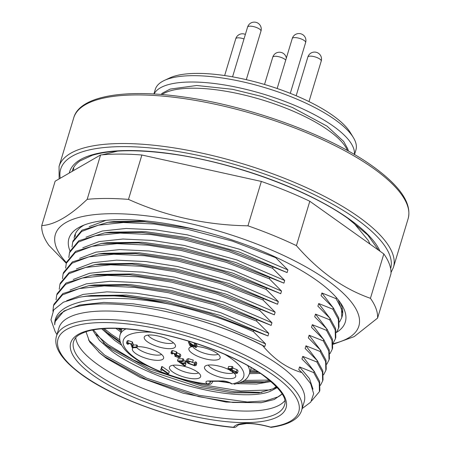 <?xml version="1.0" encoding="UTF-8"?>
<svg xmlns="http://www.w3.org/2000/svg" width="450" height="450" viewBox="0 0 450 450"><rect width="100%" height="100%" fill="white"/><g stroke="black" fill="none" stroke-linecap="round" stroke-linejoin="round"><path stroke-width="0.67" d="M147.566 341.893A16.301 5.192 16.8 0 1 144.72 336.364A16.301 5.192 16.8 0 1 156.69 335.706A16.301 5.192 16.8 0 1 172.136 341.786A16.301 5.192 16.8 0 1 175.483 345.651A16.301 5.192 16.8 0 1 165.544 348.401A16.301 5.192 16.8 0 1 147.566 341.893M148.028 335.121A13.973 4.449 -163.2 0 0 150.598 337.657A13.973 4.449 -163.2 0 0 173.419 342.787M137.183 346.691A16.301 5.192 16.8 0 1 160.301 353.452A16.301 5.192 16.8 0 1 163.654 357.311A16.301 5.192 16.8 0 1 153.714 360.062A16.301 5.192 16.8 0 1 135.737 353.554A16.301 5.192 16.8 0 1 132.891 348.024A16.301 5.192 16.8 0 1 133.329 347.67M136.834 347.653A13.973 4.449 -163.2 0 0 138.769 349.324A13.973 4.449 -163.2 0 0 161.589 354.448M172.738 371.998A16.301 5.192 16.8 0 1 169.892 366.469A16.301 5.192 16.8 0 1 181.862 365.811A16.301 5.192 16.8 0 1 197.303 371.897A16.301 5.192 16.8 0 1 200.655 375.756A16.301 5.192 16.8 0 1 190.716 378.506A16.301 5.192 16.8 0 1 172.738 371.998M173.194 365.226A13.973 4.449 -163.2 0 0 175.77 367.762A13.973 4.449 -163.2 0 0 198.591 372.892M233.927 372.954A16.301 5.192 16.8 0 1 235.749 375.609A16.301 5.192 16.8 0 1 225.81 378.354A16.301 5.192 16.8 0 1 207.833 371.852A16.301 5.192 16.8 0 1 204.986 366.317A16.301 5.192 16.8 0 1 229.815 370.164M231.469 371.126A16.301 5.192 16.8 0 1 232.29 371.672M208.288 365.074A13.973 4.449 -163.2 0 0 210.864 367.616A13.973 4.449 -163.2 0 0 233.55 372.808M196.712 346.483A16.301 5.192 16.8 0 1 216.804 353.211A16.301 5.192 16.8 0 1 220.157 357.075A16.301 5.192 16.8 0 1 210.212 359.826A16.301 5.192 16.8 0 1 192.24 353.317A16.301 5.192 16.8 0 1 189.388 347.782A16.301 5.192 16.8 0 1 194.13 346.427M192.696 346.545A13.973 4.449 -163.2 0 0 195.266 349.082A13.973 4.449 -163.2 0 0 218.093 354.212M224.736 354.324A62.871 20.025 -163.2 0 1 230.884 358.267A62.871 20.025 -163.2 0 1 232.076 383.929A3.493 2.385 125.1 0 1 231.024 383.614L230.917 383.541A3.493 2.385 -54.9 0 0 231.969 383.85L231.024 383.614A3.493 2.385 125.1 0 1 230.968 383.574M190.221 361.626L194.659 363.111M188.859 363.262L193.995 365.226L194.934 364.882L194.389 364.005L195.024 361.896L196.121 362.019L196.808 363.218L196.172 365.327L194.833 365.794L187.948 363.268L186.317 361.299L187.779 360.776L188.415 358.661L193.292 360.113L192.656 362.228L188.556 361.35L187.498 361.699L188.859 363.262L189.416 361.429M186.317 361.299L186.953 359.19L188.415 358.661M181.344 362.976L184.764 362.964L185.574 363.532L182.16 363.549L185.321 365.771L184.41 365.777L177.452 360.883L178.088 358.768L182.987 358.751L183.803 359.319L183.167 361.434L179.179 361.451L181.344 362.976L181.811 361.44M183.341 360.855L185.4 360.849L186.216 361.418L185.574 363.532M185.614 363.414L185.957 363.656L185.321 365.771M160.667 370.012L161.145 369.461L161.64 366.621L162.231 366.621L169.279 371.576L168.643 373.686L167.732 373.691L162.219 369.816L161.477 370.586L160.667 370.012L161.038 368.786M131.473 345.724L130.866 344.064L128.312 343.221L127.693 343.44L128.362 344.239L127.361 344.183L126.523 343.074L127.159 340.959L128.261 340.599L132.429 341.961L133.296 344.987L136.716 344.97L137.526 345.544L136.89 347.653L132.221 347.676L131.456 345.78M174.859 356.299L178.414 357.176L179.038 356.929L178.431 356.147L175.129 355.281L174.426 354.701L175.326 354.471L174.898 353.908L172.721 353.177L172.159 353.374L172.541 353.942L171.54 353.886L170.989 353.019L171.624 350.91L172.609 350.556L176.49 351.821L176.917 352.822L179.972 354.026L180.833 355.162L180.191 357.277L179.123 357.688L174.859 356.299L175.174 355.269M193.247 342.602L196.38 344.081L195.744 346.191L194.715 346.196L196.436 347.406L195.525 347.406L193.804 346.202L190.727 346.213L189.917 345.639L188.528 342.45L189.388 342.45L193.905 345.623L194.929 345.623L195.744 346.191M196.2 344.678L197.072 345.291L196.436 347.406M230.963 370.356L231.986 370.159L236.368 371.728L237.437 373.106L236.419 373.466L232.166 372.077L235.688 372.954L236.278 372.724L235.496 371.756L232.453 370.671L231.891 371.16L230.878 371.087L227.993 368.578L228.634 366.469L232.166 366.452L232.976 367.026L232.341 369.135L229.573 369.146L230.963 370.356L231.328 369.141M232.627 368.049L237.004 369.613L238.072 370.997L237.437 373.106M151.459 332.201A62.871 20.025 -163.2 0 0 136.131 358.673A62.871 20.025 -163.2 0 0 207.506 384.03L208.333 384.435C183.246 381.6 151.678 370.401 134.73 358.256C127.89 353.441 123.362 348.728 121.151 344.109C119.587 340.746 119.25 337.618 120.139 334.727A67.528 21.504 16.8 0 1 126.101 328.888M230.917 383.541C231.683 383.766 227.064 381.268 223.498 381.262L209.464 381.324A3.493 2.295 -90.2 0 1 208.491 380.998A6.986 2.228 -163.2 0 0 207.399 383.957L207.506 384.03A3.493 2.385 -54.9 0 0 210.926 381.313M232.166 372.077L232.588 370.671M236.368 371.728L237.004 369.613M231.986 370.159L232.296 369.135M227.993 368.578L231.525 368.567L232.166 366.452M231.525 368.567L232.341 369.135M235.688 372.954L235.941 372.111M232.987 372.009L233.359 370.783M190.817 345.639L192.994 345.628L189.849 343.418L190.817 345.639L191.199 344.368M194.929 345.623L195.57 343.507M193.905 345.623L194.541 343.513M189.388 342.45L189.675 341.494M188.528 342.45L188.888 341.252M170.989 353.019L171.973 352.671L175.849 353.931L176.282 354.932L179.331 356.141L179.972 354.026M179.331 356.141L180.191 357.277M175.849 353.931L176.49 351.821M177.092 352.631L176.282 354.932M171.973 352.671L172.609 350.556M172.541 353.942L172.772 353.177M174.572 354.707L174.831 353.863M174.426 354.701L174.701 353.779M178.414 357.176L178.667 356.332M175.68 356.231L175.984 355.224M126.523 343.074L127.62 342.709L131.794 344.07L132.66 347.096L133.296 344.987M132.66 347.096L136.074 347.085L136.716 344.97M132.66 346.14L133.301 344.031M131.794 344.07L132.429 341.961M127.62 342.709L128.261 340.599M128.362 344.239L128.666 343.238M136.074 347.085L136.89 347.653M161.004 368.736L161.595 368.73L162.231 366.621M161.595 368.73L168.643 373.686M184.764 362.964L185.4 360.849M177.452 360.883L182.351 360.861L182.987 358.751M182.351 360.861L183.167 361.434M193.995 365.226L194.631 363.111M187.779 360.776L192.656 362.228M194.389 364.005L195.48 364.129L196.121 362.019M195.48 364.129L196.172 365.327M234.394 427.5C184.511 423.377 117.422 400.382 82.946 375.57C62.106 360.574 53.269 347.462 56.436 336.246A128.07 40.787 16.8 0 1 144.141 323.207A128.07 40.787 16.8 0 1 275.546 372.853A128.07 40.787 16.8 0 1 301.646 410.276C298.941 419.141 288.782 424.834 271.17 427.348L270.591 427.106A125.741 40.044 -163.2 0 0 273.156 374.974A125.741 40.044 -163.2 0 0 103.264 322.554A125.741 40.044 -163.2 0 0 83.649 375.778A125.741 40.044 -163.2 0 0 233.601 427.258L235.53 427.224L238.646 424.738L246.566 423.529L250.324 423.602C256.567 423.945 263.441 425.188 270.939 427.331M284.771 400.798A110.138 35.078 16.8 0 1 204.817 406.637A110.138 35.078 16.8 0 1 98.595 365.158A110.138 35.078 16.8 0 1 75.741 337.691M301.646 410.276L304.194 401.827A128.07 40.787 -163.2 0 0 278.1 364.399A128.07 40.787 -163.2 0 0 146.689 314.758A128.07 40.787 -163.2 0 0 58.989 327.791L56.436 336.246M85.984 331.706L89.629 341.887L99.951 353.199L106.363 358.279L140.377 377.572L183.111 393.165L226.102 402.064L261.039 402.756L274.258 399.516L282.15 393.919M277.324 387.523L271.749 390.549A98.499 31.371 -163.2 0 0 276.699 386.843M56.947 334.547L55.193 331.673L50.979 319.821L53.747 309.864L63.371 302.197L79.369 297.219A139.714 44.494 16.8 0 1 169.599 304.194C105.283 291.549 53.027 300.218 54.754 324.849A133.425 42.491 16.8 0 1 55.328 321.384A133.425 42.491 16.8 0 1 186.885 316.817C215.032 324.422 240.272 333.996 262.603 345.532C268.132 352.159 274.095 357.744 280.491 362.284C287.409 367.082 294.57 370.524 301.978 372.6L310.663 383.681L313.65 393.716L310.776 402.098L302.169 408.572M120.943 332.061L115.897 328.382M118.001 328.438L121.32 330.812M121.77 345.308L114.801 340.521L101.694 328.77M103.084 328.663L109.001 334.373L120.718 343.125M271.749 390.549C260.319 396.889 229.657 395.978 199.159 388.524C167.906 381.499 130.534 365.518 111.606 351.084L99.467 340.419L92.587 330.013M93.42 329.856L105.812 344.936L111.983 349.836L151.093 371.363L199.536 387.276L231.891 392.794L258.761 392.884L273.229 388.721L276.362 386.483M260.443 373.421L249.463 373.641M249.84 372.392L258.767 372.302M271.125 381.527L256.539 384.036L236.852 383.67M229.916 382.95L218.616 381.285M240.036 382.641L261.951 382.32L270.146 380.694M73.71 167.496A160.667 51.171 -163.2 0 0 73.699 170.488M322.633 381.049L323.032 379.71L322.83 370.834L317.312 360.681L316.907 362.019L322.425 372.173L322.633 381.049L320.383 385.408M325.822 370.479L326.222 369.146L326.019 360.27L320.501 350.117L320.096 351.456L325.62 361.603L325.822 370.479L323.572 374.839M329.012 359.916L329.417 358.582L329.209 349.701L323.691 339.553L323.286 340.886L328.809 351.039L329.012 359.916L326.762 364.275M332.201 349.352L332.606 348.013L332.398 339.137L326.88 328.984L326.475 330.322L331.999 340.476L332.201 349.352L329.951 353.711M335.391 338.788L335.796 337.449L335.593 328.573L330.069 318.42L329.664 319.759L335.188 329.906L335.391 338.788L333.141 343.147M338.58 328.219L338.985 326.886L338.782 318.009L333.259 307.856L332.854 309.189L338.377 319.343L338.58 328.219L336.33 332.578M336.364 297.568L336.049 298.626L341.567 308.779L341.769 317.655L339.519 322.014M342.714 313.307L338.316 299.914M336.049 298.626L321.885 292.984L321.086 295.627L333.259 307.856M332.854 309.189L318.696 303.548L317.897 306.191L330.069 318.42M329.664 319.759L315.506 314.117L314.707 316.755L326.88 328.984M326.475 330.322L312.317 324.681L311.518 327.324L323.691 339.553M323.286 340.886L309.127 335.244L308.329 337.888L320.501 350.117M320.096 351.456L305.938 345.814L305.139 348.452L317.312 360.681M319.444 391.613L319.843 390.279L319.641 381.397L314.123 371.25L313.718 372.583L319.236 382.736L319.444 391.613L311.625 400.871M316.907 362.019L302.749 356.377L301.95 359.016L314.123 371.25M321.885 292.984L333.821 308.604M318.696 303.548L330.626 319.168M315.506 314.117L327.437 329.732M312.317 324.681L324.248 340.296M309.127 335.244L321.058 350.865M305.938 345.814L317.869 361.429M302.749 356.377L314.679 371.993M267.969 335.959L210.409 313.701L165.51 301.911L122.58 295.762L85.635 296.246L91.192 295.543L126.444 295.071L167.389 300.909L220.011 315.388L267.969 335.959L268.768 333.321L256.596 321.086L257.001 319.753L213.598 303.131L168.699 291.341L125.769 285.199L88.824 285.683L62.887 293.546L53.938 304.234L53.539 305.567L62.483 294.885L79.296 288.568L104.203 285.919L135 287.409L168.294 292.68L213.199 304.47L256.596 321.086M66.651 300.746L83.171 294.407L106.965 291.853L136.384 293.254L168.188 298.271L220.809 312.744L268.768 333.321M88.824 285.683L94.382 284.979L129.634 284.507L170.578 290.346L223.2 304.819L271.159 325.395L271.957 322.751L259.785 310.522L260.19 309.189L216.787 292.567L171.889 280.778L128.959 274.635L92.014 275.119L66.077 282.983L57.133 293.664L56.728 295.003L65.672 284.321L82.485 278.004L107.392 275.355L138.189 276.84L171.484 282.111L216.388 293.906L259.785 310.522M70.037 290.059L86.361 283.843L110.154 281.289L139.573 282.69L171.377 287.702L223.999 302.181L271.957 322.751M92.014 275.119L97.571 274.416L132.823 273.943L173.768 279.782L226.389 294.255L274.348 314.831L275.147 312.188L262.974 299.959L263.379 298.62L219.982 282.004L175.078 270.214L132.148 264.066L95.209 264.549L69.266 272.419L60.322 283.101L59.917 284.434L68.861 273.752L85.674 267.441L110.582 264.786L141.379 266.276L174.673 271.547L219.578 283.337L262.974 299.959M73.226 279.489L89.55 273.274L113.344 270.72L142.763 272.126L174.566 277.138L227.188 291.617L275.147 312.188M95.209 264.549L100.761 263.852L136.013 263.374L176.957 269.213L229.579 283.691L277.537 304.262L278.336 301.624L266.164 289.395L266.569 288.056L223.172 271.434L178.268 259.644L135.338 253.502L98.398 253.986L72.456 261.855L63.512 272.537L63.107 273.87L72.051 263.188L88.864 256.871L113.771 254.222L144.568 255.713L177.862 260.983L222.767 272.773L266.164 289.395M76.416 268.926L92.739 262.71L116.533 260.156L145.952 261.557L177.756 266.574L230.377 281.048L278.336 301.624M98.398 253.986L103.95 253.282L139.207 252.81L180.146 258.649L232.768 273.127L280.727 293.698L281.526 291.06L269.353 278.826L269.758 277.493L226.361 260.871L181.457 249.081L138.527 242.938L101.587 243.422L75.645 251.286L66.701 261.968L66.296 263.306L75.24 252.624L92.053 246.308L116.961 243.658L147.757 245.143L181.052 250.419L225.956 262.209L269.353 278.826M79.611 258.362L95.929 252.146L119.722 249.593L149.141 250.993L180.945 256.011L233.567 270.484L281.526 291.06M101.587 243.422L107.139 242.719L142.397 242.246L183.336 248.085L235.963 262.558L283.916 283.134L284.715 280.491L272.543 268.262L272.947 266.923L229.551 250.307L184.646 238.517L141.716 232.369L104.777 232.852L78.834 240.722L69.891 251.404L69.486 252.743L78.429 242.055L95.242 235.744L120.15 233.089L150.947 234.579L184.247 239.85L229.146 251.64L272.543 268.262M82.8 247.792L99.124 241.577L122.918 239.029L152.331 240.429L184.134 245.441L236.756 259.92L284.715 280.491M104.777 232.852L110.329 232.155L145.586 231.683L186.525 237.521L239.153 251.994L287.106 272.565L287.904 269.927L275.732 257.698L275.873 257.237M85.989 237.229L102.313 231.013L126.107 228.459L155.52 229.86L187.324 234.877L239.946 249.351L287.904 269.927M200.722 230.811L187.836 227.947L144.906 221.805L107.966 222.289L113.518 221.586L145.896 220.922M89.179 226.665L105.969 220.348M313.718 372.583L299.559 366.941L298.761 369.585L301.978 372.6M299.559 366.941L309.459 378.596L312.964 389.132M186.885 316.817C215.966 324.613 241.931 334.513 264.78 346.528L265.573 343.884L253.406 331.656L253.806 330.317M55.35 321.317L63.922 311.023L79.982 304.971L103.776 302.417L133.194 303.823L164.993 308.835L217.62 323.308L265.573 343.884M52.898 311.203L53.539 305.567M56.059 299.841L56.728 295.003M59.248 289.271L59.917 284.434M62.443 278.707L63.107 273.87M65.633 268.144L66.296 263.306L48.892 245.357A174.639 55.62 16.8 0 1 41.738 225.585L55.136 181.209L100.575 154.963L87.182 199.339C69.671 216.112 54.523 224.865 41.738 225.585M68.822 257.574L69.486 252.743M107.966 222.289L82.024 230.158L73.08 240.84L72.675 242.173L81.619 231.491L98.432 225.174L123.345 222.525L154.142 224.016L187.436 229.286L232.335 241.076L275.732 257.698M72.011 247.011L72.675 242.173M75.201 236.447L75.386 233.73M272.947 266.923L287.106 272.565M269.758 277.493L283.916 283.134M266.569 288.056L280.727 293.698M263.379 298.62L277.537 304.262M260.19 309.189L274.348 314.831M257.001 319.753L271.159 325.395M85.635 296.246L79.369 297.219M169.599 304.194C198.681 310.522 226.614 319.674 253.406 331.656M261.619 402.683L232.914 402.474L198.63 396.63L146.407 379.558L104.248 356.428L98.752 352.142M261.951 392.4L234.186 391.714L201.819 386.066L149.597 368.989L107.438 345.864L103.388 342.759M265.14 381.836L242.314 381.617M120.24 341.764L106.577 332.196M257.749 371.638L250.149 371.379M121.556 330.019L119.205 328.483M281.835 394.318L278.471 396.731L265.922 400.798L247.247 401.996L199.029 395.308L146.807 378.236L104.647 355.106L88.487 339.986M270.782 389.919L240.525 390.943L202.219 384.744L172.637 376.284M166.359 374.096L133.453 359.978L107.837 344.543L96.092 334.513M269.432 380.098L244.316 380.424M119.818 339.93L111.026 333.979L104.231 328.584M255.6 370.271L250.543 370.058M262.603 345.532L264.78 346.528M70.02 251.004A144.371 45.979 16.8 0 1 81.399 226.198A144.371 45.979 16.8 0 1 316.727 280.406A144.371 45.979 16.8 0 1 341.752 304.802A144.371 45.979 16.8 0 1 336.426 332.454M84.218 225A139.714 44.494 -163.2 0 0 74.638 235.676A139.714 44.494 -163.2 0 0 74.109 238.281M66.471 262.733A158.507 50.479 16.8 0 1 130.252 214.296A158.507 50.479 16.8 0 1 327.459 280.423A158.507 50.479 16.8 0 1 333.169 343.688M333.169 344.261L354.201 336.611L377.589 318.082A174.639 55.62 16.8 0 0 370.434 298.311C356.957 293.58 344.008 286.83 331.582 278.072C319.207 269.184 307.485 258.368 296.415 245.632L309.808 201.257L383.827 253.935L370.434 298.311M383.827 253.935A174.639 55.62 16.8 0 1 390.988 273.707L377.589 318.082M87.182 199.339A174.639 55.62 16.8 0 1 128.486 199.384L141.885 155.008L261.349 181.44L247.95 225.816C205.892 225.124 166.072 216.309 128.486 199.384M100.575 154.963A174.639 55.62 16.8 0 1 141.885 155.008M247.95 225.816A174.639 55.62 16.8 0 1 296.415 245.632M261.349 181.44A174.639 55.62 16.8 0 1 309.808 201.257M341.769 317.655L342.135 316.44A139.714 44.494 -163.2 0 0 340.065 302.248M164.357 80.432L169.689 77.951A100.125 31.888 16.8 0 1 332.325 115.144A100.125 31.888 16.8 0 1 350.252 132.469L353.317 137.486A104.782 33.373 -163.2 0 0 334.558 119.357A104.782 33.373 -163.2 0 0 164.357 80.432A104.782 33.373 -163.2 0 0 155.284 89.404L153.894 94.005M354.521 154.581L355.911 149.979A104.782 33.373 -163.2 0 0 353.317 137.486M354.375 154.496A104.782 33.373 -163.2 0 0 332.646 125.696A104.782 33.373 -163.2 0 0 227.824 85.539A104.782 33.373 -163.2 0 0 154.063 94.016M247.691 365.597A67.528 21.504 16.8 0 1 249.429 373.764C247.466 377.944 246.651 381.218 234.135 384.294M208.491 380.998L222.531 380.942A6.986 2.228 -163.2 0 1 231.969 383.85M223.498 381.262A3.493 2.295 -90.2 0 1 222.531 380.942M212.85 381.319L212.85 381.319A3.493 1.114 -163.2 0 0 212.85 381.308L212.85 381.319C212.383 382.258 211.511 384.778 208.333 384.435M210.786 381.319A3.493 2.385 125.1 0 1 207.399 383.957M263.154 375.019A112.466 35.82 16.8 0 1 245.61 422.623A112.466 35.82 16.8 0 1 93.651 375.733A112.466 35.82 16.8 0 1 111.195 328.129A112.466 35.82 16.8 0 1 263.154 375.019M96.041 373.613A110.138 35.078 -163.2 0 0 209.053 416.306A110.138 35.078 -163.2 0 0 284.479 405.096C287.466 398.436 280.125 388.339 262.451 374.811C234.996 355.101 182.964 336.105 140.687 330.48C117.799 327.42 100.108 327.662 87.609 331.206C75.589 335.261 75.195 338.141 73.603 341.426A110.138 35.078 -163.2 0 0 96.041 373.613M69.266 173.047A162.996 51.907 16.8 0 1 179.471 155.019A162.996 51.907 16.8 0 1 348.441 218.486A162.996 51.907 16.8 0 1 380.042 251.241M347.496 150.581A100.125 31.888 -163.2 0 0 327.859 129.938A100.125 31.888 -163.2 0 0 237.06 93.397A100.125 31.888 -163.2 0 0 161.961 94.562M393.435 267.368L408.111 218.768A174.639 55.62 -163.2 0 0 372.527 167.737A174.639 55.62 -163.2 0 0 193.331 100.041A174.639 55.62 -163.2 0 0 73.738 117.816L59.062 166.416A174.639 55.62 16.8 0 1 178.656 148.641A174.639 55.62 16.8 0 1 357.851 216.338A174.639 55.62 16.8 0 1 393.435 267.368L391.016 272.559M390.634 268.594A172.311 54.877 -163.2 0 0 355.461 218.458A172.311 54.877 -163.2 0 0 166.039 149.749A172.311 54.877 -163.2 0 0 60.244 178.256M378.619 250.228L367.774 235.041L347.738 218.278C308.199 189.934 234.141 162.703 173.104 154.181C138.06 149.271 111.099 149.642 92.222 155.306L79.92 160.993C75.887 163.879 73.395 167.034 72.439 170.454A160.667 51.171 -163.2 0 0 72.197 171.354M233.601 427.258A37.254 11.863 16.8 0 1 270.591 427.106M285.739 60.092A6.986 2.228 -163.2 0 0 284.709 59.186A6.986 2.228 -163.2 0 0 275.271 56.273A6.986 2.228 -163.2 0 0 272.756 57.189L264.521 84.471M244.007 38.936A6.986 2.228 -163.2 0 0 238.269 37.828A6.986 2.228 -163.2 0 0 235.755 38.745L224.64 75.555M292.252 38.509A6.986 6.986 0 0 1 302.963 34.813A6.986 6.986 0 0 1 305.629 42.547A6.986 2.228 -163.2 0 0 304.206 40.506A6.986 2.228 -163.2 0 0 294.767 37.592A6.986 2.228 -163.2 0 0 292.252 38.509L277.161 88.504M307.851 57.043A6.986 6.986 0 0 1 318.555 53.348A6.986 6.986 0 0 1 321.227 61.076A6.986 2.228 -163.2 0 0 319.804 59.04A6.986 2.228 -163.2 0 0 310.365 56.126A6.986 2.228 -163.2 0 0 307.851 57.043L296.162 95.754M247.584 27.084A6.986 6.986 0 0 1 258.289 23.389A6.986 6.986 0 0 1 260.961 31.123A6.986 2.228 -163.2 0 0 259.537 29.081A6.986 2.228 -163.2 0 0 250.099 26.168A6.986 2.228 -163.2 0 0 247.584 27.084L232.56 76.849M251.274 367.65L249.429 373.764M121.984 328.618L120.139 334.727M209.464 381.324L209.087 381.279M348.429 151.099L347.788 148.922L343.659 141.435L327.026 126.141L292.314 107.443L261.72 96.446L232.594 89.319L196.746 85.494L170.218 89.072L162.636 93.021L160.898 94.478M408.111 218.768C412.138 203.496 400.134 185.856 372.111 165.836C328.652 134.696 247.494 105.278 181.519 96.705C122.377 88.448 79.312 96.739 73.738 117.816M59.062 166.416L59.124 178.909M89.353 161.443L98.01 156.448M102.161 154.817L117.669 151.11M353.093 222.182L368.241 240.407L370.058 244.136M286.341 58.095A6.986 6.986 0 0 0 272.756 57.189M245.368 34.425A6.986 6.986 0 0 0 235.755 38.745M305.629 42.547L290.289 93.353M321.227 61.076L308.993 101.593M260.961 31.123L246.302 79.667"/></g></svg>
